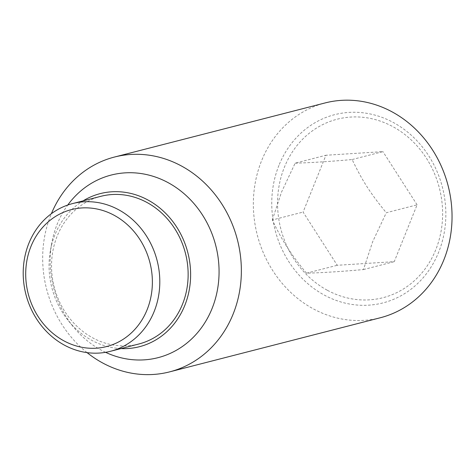 <?xml version="1.0" encoding="UTF-8"?>
<svg xmlns="http://www.w3.org/2000/svg" width="475" height="475" viewBox="0 0 475 475"><rect width="100%" height="100%" fill="white"/><g stroke="black" fill="none" stroke-linecap="round" stroke-linejoin="round"><path stroke-width="0.36" stroke-dasharray="2.38 1.78" d="M272.288 219.99L281.509 192.143L295.135 163.168L325.933 155.254L303.092 212.082L337.25 265.282L394.25 261.654L417.092 204.826L386.294 212.735L372.667 241.716L363.446 269.562C341.483 271.534 322.483 272.745 306.446 273.19C290.421 253.608 282.387 241.098 272.288 219.99L303.092 212.082M380.291 317.763A110.901 98.539 75.6 0 1 278.095 278.279A110.901 98.539 75.6 0 1 261.565 160.793A110.901 98.539 75.6 0 1 325.114 102.938M278.95 165.365A97.167 86.337 -104.4 0 0 324.14 295.005A97.167 86.337 -104.4 0 0 438.651 252.207A97.167 86.337 -104.4 0 0 393.46 122.568A97.167 86.337 -104.4 0 0 278.95 165.365M87.056 352.616A110.901 98.539 75.6 0 1 50.884 214.908A110.901 98.539 75.6 0 1 51.377 213.708M105.593 352.325A94.264 83.76 75.6 0 1 73.417 326.913A94.264 83.76 75.6 0 1 51.817 242.802A94.264 83.76 75.6 0 1 57.16 224.242A94.264 83.76 75.6 0 1 67.759 205.034M120.953 348.591A79.016 70.211 75.6 0 1 68.537 320.916A79.016 70.211 75.6 0 1 50.427 250.414A79.016 70.211 75.6 0 1 54.91 234.852A79.016 70.211 75.6 0 1 83.018 200.901M327.228 290.207A92.138 81.866 75.6 0 1 284.377 167.283A92.138 81.866 75.6 0 1 392.956 126.7A92.138 81.866 75.6 0 1 435.807 249.624A92.138 81.866 75.6 0 1 327.228 290.207M138.807 344.007A76.243 67.747 75.6 0 1 68.548 316.861A76.243 67.747 75.6 0 1 57.184 236.093A76.243 67.747 75.6 0 1 100.872 196.312M363.446 269.562L394.25 261.654M306.446 273.19L337.25 265.282M295.135 163.168C311.167 162.717 330.167 161.512 352.135 159.541C362.229 180.643 370.262 193.153 386.294 212.735M352.135 159.541L382.939 151.626L325.933 155.254M417.092 204.826L382.939 151.626M68.537 320.916L73.417 326.913M50.427 250.414L51.817 242.802"/><path stroke-width="0.71" d="M51.377 213.708A110.901 98.539 75.6 0 1 114.427 157.053L325.114 102.938A110.901 98.539 75.6 0 1 427.304 142.429A110.901 98.539 75.6 0 1 443.834 259.908A110.901 98.539 75.6 0 1 380.291 317.763L169.605 371.878A110.901 98.539 75.6 0 1 87.056 352.616M114.427 157.053A110.901 98.539 75.6 0 1 216.618 196.537A110.901 98.539 75.6 0 1 233.148 314.022A110.901 98.539 75.6 0 1 169.605 371.878M67.759 205.034A94.264 83.76 75.6 0 1 177.555 188.563A94.264 83.76 75.6 0 1 212.088 308.483A94.264 83.76 75.6 0 1 105.593 352.325M83.018 200.901A79.016 70.211 75.6 0 1 166.333 214.005A79.016 70.211 75.6 0 1 184.775 305.467A79.016 70.211 75.6 0 1 120.953 348.591M154.155 311.511A76.243 67.747 75.6 0 1 110.473 351.286A76.243 67.747 75.6 0 1 40.215 324.134A76.243 67.747 75.6 0 1 28.85 243.366A76.243 67.747 75.6 0 1 72.538 203.591A76.243 67.747 75.6 0 1 142.791 230.737A76.243 67.747 75.6 0 1 154.155 311.511M72.538 203.591L100.872 196.312A76.243 67.747 75.6 0 1 171.131 223.464A76.243 67.747 75.6 0 1 182.495 304.232A76.243 67.747 75.6 0 1 138.807 344.007L110.473 351.286M147.137 309.664A70.698 62.819 75.6 0 1 63.822 340.801A70.698 62.819 75.6 0 1 30.94 246.477A70.698 62.819 75.6 0 1 114.255 215.341A70.698 62.819 75.6 0 1 147.137 309.664"/></g></svg>
